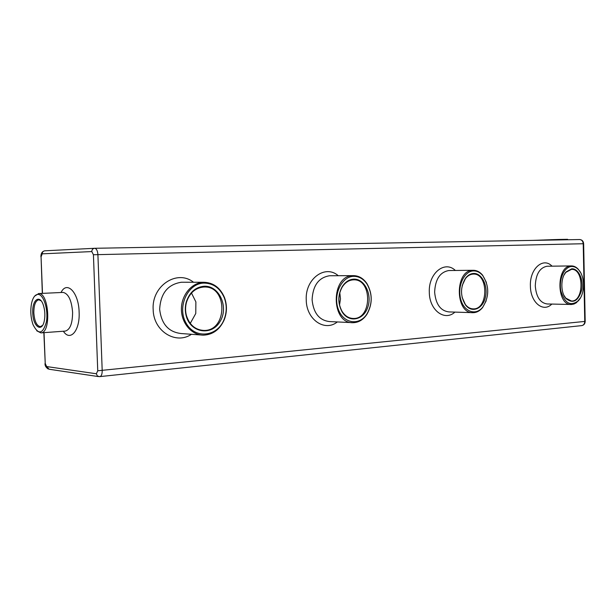 <?xml version="1.0" encoding="UTF-8"?>
<svg xmlns="http://www.w3.org/2000/svg" width="616" height="616" viewBox="0 0 616 616"><rect width="100%" height="100%" fill="white"/><g stroke="black" fill="none" stroke-linecap="round" stroke-linejoin="round"><path stroke-width="0.92" d="M533.579 240.363L558.812 239.462L567.629 239.316L567.644 239.755M36.737 330.8L40.841 332.879C51.351 333.225 49.18 292.7 38.723 293.562L34.658 296.119M38 294.386C35.174 294.533 33.072 297.305 31.701 302.695C30.176 310.118 30.615 317.433 33.018 324.624C38.377 335.142 42.835 334.257 46.392 321.952C48.541 309.994 43.667 294.225 38 294.386M544.167 239.963L549.903 239.755M533.964 240.34L536.444 240.263M537.984 240.202L543.066 240.009M550.635 239.724L558.004 239.485M41.056 300.762L38.77 299.807C35.474 300.724 33.834 305.097 33.842 312.92C34.55 321.375 36.729 325.956 40.379 326.649L42.535 325.425M203.426 282.305C191.691 282.69 181.335 295.095 181.412 309.124C181.335 323.161 191.684 335.181 203.411 335.158C212.89 334.719 219.827 329.599 224.224 319.804C227.088 312.351 227.165 304.912 224.455 297.482C220.259 287.718 213.429 282.652 203.95 282.282L203.426 282.305M486.401 282.436L482.644 275.221C479.918 271.933 476.769 270.293 473.196 270.293L472.957 270.301C454.639 269.954 454.87 313.89 473.157 312.682C476.722 312.605 479.879 310.895 482.605 307.546L486.201 300.816M580.611 272.634L578.239 269.215C576.176 266.998 573.896 265.904 571.402 265.92L571.225 265.92C556.032 265.558 556.256 305.621 571.425 304.489L574.004 304.019L576.461 302.679L580.457 297.844M353.037 275.637C330.546 275.329 330.723 323.947 353.184 322.684C358.643 322.53 363.186 319.796 366.828 314.476C372.634 304.15 372.68 293.863 366.959 283.622C363.363 278.355 358.835 275.691 353.384 275.629L353.037 275.637M32.764 312.943C32.995 326.726 42.003 333.079 44.313 320.697C45.276 315.469 44.968 310.325 43.39 305.251C39.801 293.824 31.955 299.823 32.764 312.943M190.252 323.408L195.765 313.513L195.88 301.902L191.484 293.047M339.531 305.074L340.479 298.883L339.786 292.662M203.881 283.09C187.534 283.352 176.715 307.415 186.186 323.269C195.156 339.439 217.502 336.721 224.078 319.504C226.857 312.266 226.934 305.036 224.301 297.821C220.105 288.134 213.298 283.221 203.881 283.09M473.435 270.925C464.164 271.094 457.126 286.325 460.653 299.068C463.925 311.935 475.914 316.031 482.805 307.084C489.343 296.558 489.35 286.094 482.836 275.699C480.126 272.434 476.992 270.84 473.435 270.925M571.702 266.489C564.248 266.62 558.458 279.672 560.907 291.152C564.903 303.557 570.778 306.691 578.524 300.554C585.146 293.639 585.138 276.43 578.509 269.685C576.461 267.483 574.189 266.42 571.702 266.489M353.515 276.338C341.564 276.546 332.879 294.987 338.292 309.232C343.366 323.677 359.32 326.026 366.897 314.037C372.541 304.011 372.58 294.025 367.028 284.084C363.448 278.848 358.943 276.268 353.515 276.338M203.58 287.041C195.287 287.918 189.597 292.977 186.509 302.202C185.308 306.599 185.262 310.995 186.379 315.384C189.381 324.825 195.141 329.837 203.657 330.422C227.627 331.485 228.105 285.778 204.104 287.017L203.58 287.041M353.153 279.856C348.664 280.188 344.96 282.675 342.065 287.31C337.891 295.303 337.861 303.264 341.965 311.188C344.921 315.908 348.71 318.333 353.338 318.472C372.272 319.304 372.449 278.709 353.499 279.841L353.153 279.856M462.077 297.205L465.373 304.512C467.636 307.384 470.262 308.847 473.25 308.885C488.596 309.586 488.642 273.057 473.281 274.089L473.042 274.097C470.147 274.282 467.598 275.799 465.396 278.64L462.208 285.531M563.879 295.241L565.804 298.152L571.486 301.031C584.176 301.64 584.16 268.437 571.471 269.369L565.788 272.403L563.994 275.098M203.988 286.248C195.388 287.164 189.482 292.4 186.278 301.971C185.031 306.537 184.985 311.095 186.14 315.646C190.444 333.102 211.842 336.259 220.151 321.375C229.013 307.014 219.204 285.254 203.988 286.248M473.496 273.458C470.493 273.65 467.852 275.221 465.565 278.17C460.198 287.171 460.183 296.119 465.542 304.997C471.779 313.359 482.651 309.063 485.346 297.528C488.319 286.14 481.905 272.903 473.496 273.458M571.748 268.799L566.042 271.933C560.452 278.001 560.468 292.723 566.058 298.629C573.103 304.058 578.324 301.132 581.727 289.866C583.752 279.656 578.47 268.353 571.748 268.799M353.592 279.148C348.933 279.495 345.099 282.066 342.088 286.879C337.768 295.172 337.737 303.426 341.988 311.65C348.656 323.177 363.394 320.459 367.721 307.392C372.418 294.571 364.487 278.44 353.592 279.148M43.859 332.663L45.23 363.425L44.029 332.648M42.489 293.378L41.064 256.864L42.219 253.838L91.807 251.574L93.424 254.739L97.744 370.778L96.358 373.766L46.616 366.559L45.23 363.425M42.327 293.385L41.064 256.864M98.452 376.584L49.18 369.254L46.616 366.559M63.371 331.239C70.247 342.042 80.118 330.607 79.118 312.05C78.717 292.461 66.874 280.234 61.046 292.5M94.479 248.294L44.883 250.804C43.205 251.035 42.312 252.052 42.219 253.838M94.749 248.286L579.656 239.539C581.774 239.747 582.959 241.149 583.221 243.736L583.645 243.728L585.185 321.352M583.645 243.728C583.398 241.172 582.066 239.778 579.656 239.539L94.702 248.286C96.512 248.633 97.582 250.735 97.906 254.608L102.202 370.686C102.194 374.212 101.386 376.207 99.777 376.661L97.39 376.014L96.358 373.766M94.602 248.286C92.839 248.541 91.907 249.634 91.807 251.574M93.424 254.739L583.221 243.736L584.761 321.46C584.646 323.831 583.637 325.217 581.735 325.61L99.422 376.653M581.735 325.61C583.922 325.156 585.069 323.747 585.185 321.383L97.744 370.778M40.841 332.879L65.227 331.1C70.093 329.768 72.549 323.469 72.596 312.212C71.579 300.277 68.438 293.678 63.155 292.408L38.485 293.562M566.982 239.763L566.966 239.324M558.82 239.909L558.812 239.462M554.146 239.994L554.138 239.601M193.516 282.267C177.323 269.061 151.551 285.647 153.168 309.463C153.307 331.115 175.806 345.06 191.46 334.288M455.363 270.47C444.76 260.067 428.328 273.327 429.313 292.277C429.321 310.21 444.675 321.652 454.908 312.112M552.028 266.174C543.204 256.726 529.606 268.769 530.399 285.986C530.384 302.441 543.289 312.951 551.813 304.065M338.253 275.714C325.294 264.102 304.997 278.84 306.244 299.938C306.306 319.604 324.801 332.163 337.314 321.945M182.582 282.244L181.335 282.251C167.798 284.392 160.568 293.409 159.66 309.301C161.392 324.078 168.615 332.163 181.335 333.556L200.985 334.981M449.18 270.54L448.741 270.547C439.947 272.18 435.25 279.379 434.634 292.146C435.758 304.258 440.532 310.849 448.956 311.919L472.503 312.659M547.316 266.235L547.023 266.243C539.716 267.698 535.805 274.236 535.281 285.863C536.213 296.966 540.193 302.995 547.231 303.973L571.032 304.473M330.076 275.76L329.375 275.775C318.595 277.624 312.836 285.632 312.096 299.792C313.482 313.113 319.296 320.374 329.545 321.575L352.005 322.63M48.24 369.038C45.853 367.398 44.799 365.519 45.06 363.394M40.902 256.872C40.879 253.33 42.211 251.305 44.883 250.804L94.525 248.294M182.644 282.244L203.95 282.282M449.21 270.532L473.196 270.293M547.339 266.235L571.402 265.92M330.122 275.76L353.384 275.629M482.836 275.699L482.644 275.221M482.805 307.084L482.605 307.546M578.509 269.685L578.239 269.215M578.524 300.554L578.255 301.016M367.028 284.084L366.959 283.622M366.897 314.037L366.828 314.476M201.802 330.299L203.657 330.422M352.429 318.434L353.338 318.472M472.749 308.87L473.25 308.885M341.965 311.188L341.988 311.65M342.065 287.31L342.088 286.879M465.373 304.512L465.542 304.997M465.396 278.64L465.565 278.17M565.804 298.152L566.058 298.629M565.788 272.403L566.042 271.933"/></g></svg>
